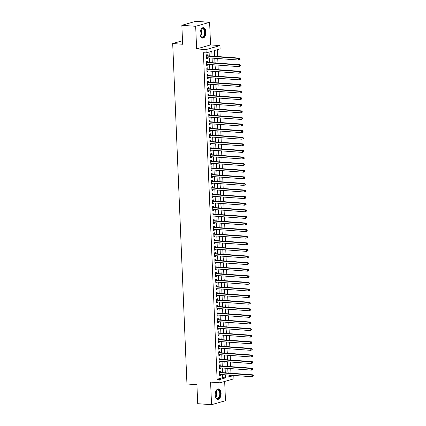 <?xml version="1.0" encoding="UTF-8"?>
<svg xmlns="http://www.w3.org/2000/svg" width="426" height="426" viewBox="0 0 426 426"><rect width="100%" height="100%" fill="white"/><g stroke="black" fill="none" stroke-linecap="round" stroke-linejoin="round"><path stroke-width="0.64" d="M221.083 393.283A5.224 2.929 94.2 0 0 218.527 388.917A5.224 2.929 94.2 0 0 215.21 394.966A5.224 2.929 94.2 0 0 217.766 399.338A5.224 2.929 94.2 0 0 221.083 393.283M205.944 32.046A5.224 2.929 94.2 0 0 203.388 27.679A5.224 2.929 94.2 0 0 200.071 33.729A5.224 2.929 94.2 0 0 202.627 38.095A5.224 2.929 94.2 0 0 205.944 32.046M228.102 376.131L231.025 375.295L233.794 375.498L233.933 378.799L219.997 382.793L219.859 379.491L225.508 377.873L225.381 374.8M182.498 40.72L172.69 43.532L186.955 383.991L196.913 384.721L197.712 403.688L211.541 404.7L225.476 400.706L224.667 381.451M172.69 43.532L182.647 44.261L181.849 25.294L195.784 21.3L209.613 22.312L195.678 26.305L196.626 48.905L206.03 49.592L219.965 45.598L220.104 48.899L214.454 50.518L214.699 56.307M196.626 48.905L210.561 44.911L209.613 22.312M210.561 44.911L219.965 45.598M230.94 373.224L230.748 368.618M230.663 366.626L230.471 362.02M230.386 360.029L230.194 355.422M230.109 353.431L229.918 348.825M229.832 346.833L229.641 342.227M229.555 340.236L229.364 335.629M229.279 333.638L229.087 329.032M229.007 327.04L228.81 322.434M228.73 320.443L228.533 315.836M228.453 313.845L228.256 309.239M228.176 307.247L227.979 302.636M227.899 300.649L227.708 296.038M227.622 294.052L227.431 289.44M227.346 287.454L227.154 282.843M227.069 280.856L226.877 276.245M226.792 274.259L226.6 269.647M226.515 267.661L226.323 263.05M226.238 261.063L226.046 256.452M225.961 254.466L225.769 249.854M225.684 247.863L225.492 243.257M225.407 241.265L225.216 236.659M225.136 234.667L224.939 230.061M224.859 228.07L224.662 223.464M224.582 221.472L224.385 216.866M224.305 214.874L224.108 210.268M224.028 208.277L223.836 203.671M223.751 201.679L223.559 197.073M223.474 195.081L223.283 190.475M223.197 188.484L223.006 183.878M222.92 181.886L222.729 177.275M222.644 175.288L222.452 170.677M222.367 168.691L222.175 164.079M222.09 162.093L221.898 157.482M221.813 155.495L221.621 150.884M221.536 148.898L221.344 144.286M221.259 142.3L221.067 137.689M220.987 135.702L220.79 131.091M220.711 129.099L220.514 124.493M220.434 122.502L220.237 117.895M220.157 115.904L219.96 111.298M219.88 109.306L219.688 104.7M219.603 102.709L219.411 98.102M219.326 96.111L219.134 91.505M219.049 89.513L218.857 84.907M218.772 82.916L218.581 78.309M218.495 76.318L218.304 71.712M218.219 69.72L218.027 65.114M217.942 63.123L217.75 58.511M217.665 56.525L217.377 49.677M181.849 25.294L195.678 26.305M220.524 372.462L220.471 371.307L219.534 371.578L219.699 375.535L220.641 375.269L220.604 374.454M220.247 365.865L220.194 364.709L219.257 364.981L219.422 368.937L220.364 368.671L220.327 367.856M219.97 359.267L219.922 358.112L218.98 358.383L219.145 362.34L220.088 362.073L220.05 361.259M219.694 352.669L219.646 351.514L218.703 351.785L218.868 355.742L219.811 355.476L219.773 354.661M219.417 346.072L219.369 344.916L218.426 345.188L218.591 349.144L219.534 348.878L219.496 348.063M219.14 339.474L219.092 338.319L218.149 338.59L218.314 342.547L219.257 342.28L219.225 341.466M218.863 332.876L218.815 331.721L217.872 331.992L218.037 335.949L218.98 335.677L218.948 334.863M218.586 326.279L218.538 325.123L217.595 325.395L217.761 329.351L218.703 329.08L218.671 328.265M218.309 319.681L218.261 318.526L217.319 318.797L217.484 322.754L218.426 322.482L218.394 321.667M218.032 313.083L217.984 311.928L217.042 312.199L217.207 316.156L218.149 315.884L218.117 315.07M217.755 306.486L217.707 305.33L216.765 305.596L216.93 309.558L217.872 309.287L217.84 308.472M217.478 299.888L217.43 298.732L216.488 298.999L216.658 302.961L217.595 302.689L217.564 301.874M217.201 293.29L217.154 292.135L216.211 292.401L216.381 296.363L217.319 296.091L217.287 295.277M216.925 286.687L216.877 285.537L215.934 285.803L216.104 289.765L217.042 289.494L217.01 288.679M216.648 280.09L216.6 278.939L215.662 279.206L215.828 283.168L216.77 282.896L216.733 282.081M216.376 273.492L216.323 272.342L215.386 272.608L215.551 276.57L216.493 276.298L216.456 275.484M216.099 266.894L216.051 265.739L215.109 266.01L215.274 269.972L216.216 269.701L216.179 268.886M215.822 260.297L215.774 259.141L214.832 259.413L214.997 263.375L215.939 263.103L215.902 262.288M215.545 253.699L215.497 252.543L214.555 252.815L214.72 256.772L215.662 256.505L215.625 255.691M215.268 247.101L215.221 245.946L214.278 246.217L214.443 250.174L215.386 249.908L215.348 249.093M214.992 240.504L214.944 239.348L214.001 239.62L214.166 243.576L215.109 243.31L215.077 242.495M214.715 233.906L214.667 232.75L213.724 233.022L213.889 236.978L214.832 236.712L214.8 235.897M214.438 227.308L214.39 226.153L213.447 226.424L213.612 230.381L214.555 230.115L214.523 229.3M214.161 220.711L214.113 219.555L213.17 219.827L213.335 223.783L214.278 223.517L214.246 222.702M213.884 214.113L213.836 212.957L212.893 213.229L213.059 217.185L214.001 216.914L213.969 216.099M213.607 207.515L213.559 206.36L212.617 206.631L212.782 210.588L213.724 210.316L213.692 209.501M213.33 200.918L213.282 199.762L212.34 200.034L212.51 203.99L213.447 203.719L213.415 202.904M213.053 194.32L213.005 193.164L212.063 193.436L212.233 197.392L213.17 197.121L213.138 196.306M212.776 187.722L212.728 186.567L211.791 186.838L211.956 190.795L212.899 190.523L212.862 189.708M212.499 181.125L212.452 179.969L211.514 180.235L211.679 184.197L212.622 183.925L212.585 183.111M212.228 174.527L212.175 173.371L211.237 173.638L211.403 177.599L212.345 177.328L212.308 176.513M211.951 167.929L211.903 166.774L210.961 167.04L211.126 171.002L212.068 170.73L212.031 169.915M211.674 161.326L211.626 160.176L210.684 160.442L210.849 164.404L211.791 164.132L211.754 163.318M211.397 154.729L211.349 153.578L210.407 153.845L210.572 157.806L211.514 157.535L211.477 156.72M211.12 148.131L211.072 146.981L210.13 147.247L210.295 151.209L211.237 150.937L211.2 150.122M210.843 141.533L210.795 140.378L209.853 140.649L210.018 144.611L210.961 144.339L210.929 143.525M210.566 134.935L210.519 133.78L209.576 134.052L209.741 138.013L210.684 137.742L210.652 136.927M210.29 128.338L210.242 127.182L209.299 127.454L209.464 131.41L210.407 131.144L210.375 130.329M210.013 121.74L209.965 120.585L209.022 120.856L209.187 124.813L210.13 124.546L210.098 123.732M209.736 115.142L209.688 113.987L208.745 114.259L208.91 118.215L209.853 117.949L209.821 117.134M209.459 108.545L209.411 107.389L208.468 107.661L208.633 111.617L209.576 111.351L209.544 110.536M209.182 101.947L209.134 100.792L208.192 101.063L208.362 105.02L209.299 104.753L209.267 103.939M208.905 95.349L208.857 94.194L207.915 94.465L208.085 98.422L209.022 98.156L208.99 97.341M208.628 88.752L208.58 87.596L207.643 87.868L207.808 91.824L208.751 91.553L208.713 90.738M208.357 82.154L208.303 80.999L207.366 81.27L207.531 85.227L208.474 84.955L208.436 84.14M208.08 75.556L208.032 74.401L207.089 74.672L207.254 78.629L208.197 78.357L208.16 77.543M207.803 68.959L207.755 67.803L206.812 68.075L206.977 72.031L207.92 71.76L207.883 70.945M207.526 62.361L207.478 61.206L206.535 61.472L206.701 65.434L207.643 65.162L207.606 64.347M214.896 56.323L214.539 52.504M215.173 62.92L214.816 59.102M215.45 69.518L215.093 65.7M215.726 76.116L215.37 72.298M216.003 82.713L215.647 78.895M216.275 89.311L215.918 85.493M216.552 95.909L216.195 92.091M216.829 102.506L216.472 98.688M217.106 109.104L216.749 105.286M217.382 115.702L217.026 111.884M217.659 122.299L217.303 118.481M217.936 128.897L217.579 125.079M218.213 135.495L217.856 131.677M218.49 142.092L218.133 138.274M218.767 148.695L218.41 144.877M219.044 155.293L218.687 151.475M219.321 161.891L218.964 158.073M219.598 168.488L219.241 164.67M219.875 175.086L219.518 171.268M220.151 181.684L219.795 177.866M220.423 188.281L220.066 184.463M220.7 194.879L220.343 191.061M220.977 201.477L220.62 197.659M221.254 208.074L220.897 204.256M221.531 214.672L221.174 210.854M221.808 221.27L221.451 217.452M222.084 227.867L221.728 224.049M222.361 234.465L222.005 230.647M222.638 241.063L222.281 237.245M222.915 247.66L222.558 243.842M223.192 254.258L222.835 250.44M223.469 260.856L223.112 257.038M223.746 267.453L223.389 263.641M224.023 274.056L223.666 270.238M224.294 280.654L223.943 276.836M224.571 287.252L224.214 283.434M224.848 293.849L224.491 290.031M225.125 300.447L224.768 296.629M225.402 307.045L225.045 303.227M225.679 313.642L225.322 309.824M225.956 320.24L225.599 316.422M226.233 326.838L225.876 323.02M226.51 333.436L226.153 329.618M226.786 340.033L226.43 336.215M227.063 346.631L226.707 342.813M227.34 353.229L226.983 349.411M227.617 359.826L227.26 356.008M227.894 366.424L227.537 362.606M227.814 369.204L228.171 373.022M212.02 56.11L211.818 51.274L206.168 52.893L203.404 52.691L217.09 379.289L222.739 377.67L222.612 374.598M222.526 372.612L222.335 368M222.255 366.014L222.058 361.402M221.978 359.416L221.781 354.805M221.701 352.819L221.504 348.207M221.424 346.221L221.227 341.609M221.147 339.623L220.956 335.012M220.87 333.02L220.679 328.414M220.593 326.422L220.402 321.816M220.317 319.825L220.125 315.219M220.04 313.227L219.848 308.621M219.763 306.629L219.571 302.023M219.486 300.032L219.294 295.426M219.209 293.434L219.017 288.828M218.932 286.836L218.74 282.23M218.655 280.239L218.463 275.633M218.378 273.641L218.187 269.035M218.107 267.043L217.91 262.432M217.83 260.446L217.633 255.834M217.553 253.848L217.356 249.237M217.276 247.25L217.079 242.639M216.999 240.653L216.807 236.041M216.722 234.055L216.53 229.444M216.445 227.457L216.254 222.846M216.168 220.86L215.977 216.248M215.891 214.262L215.7 209.651M215.615 207.659L215.423 203.053M215.338 201.061L215.146 196.455M215.061 194.464L214.869 189.858M214.784 187.866L214.592 183.26M214.507 181.268L214.315 176.662M214.235 174.671L214.038 170.065M213.958 168.073L213.761 163.467M213.682 161.475L213.485 156.869M213.405 154.878L213.208 150.271M213.128 148.28L212.936 143.668M212.851 141.682L212.659 137.071M212.574 135.085L212.382 130.473M212.297 128.487L212.105 123.875M212.02 121.889L211.828 117.278M211.743 115.292L211.552 110.68M211.466 108.694L211.275 104.082M211.19 102.096L210.998 97.485M210.913 95.499L210.721 90.887M210.636 88.896L210.444 84.289M210.359 82.298L210.167 77.692M210.087 75.7L209.89 71.094M209.81 69.103L209.613 64.496M209.533 62.505L209.336 57.899M209.257 55.907L209.091 52.052M207.249 55.763L207.201 54.608L206.259 54.874L206.424 58.836L207.366 58.564L207.329 57.75M219.997 382.793L210.593 382.101L211.541 404.7M217.09 379.289L219.859 379.491M206.168 52.893L206.03 49.592M228.054 374.997L228.144 377.117L233.794 375.498M214.779 58.298L214.976 62.904M215.055 64.896L215.252 69.502M215.332 71.493L215.529 76.1M215.609 78.091L215.801 82.697M215.886 84.689L216.078 89.295M216.163 91.286L216.355 95.893M216.44 97.884L216.632 102.49M216.717 104.482L216.909 109.088M216.994 111.079L217.185 115.691M217.271 117.677L217.462 122.289M217.548 124.275L217.739 128.886M217.824 130.873L218.016 135.484M218.101 137.47L218.293 142.082M218.378 144.068L218.57 148.679M218.65 150.666L218.847 155.277M218.927 157.263L219.124 161.875M219.204 163.866L219.401 168.472M219.481 170.464L219.678 175.07M219.757 177.062L219.949 181.668M220.034 183.659L220.226 188.265M220.311 190.257L220.503 194.863M220.588 196.855L220.78 201.461M220.865 203.452L221.057 208.058M221.142 210.05L221.334 214.656M221.419 216.648L221.611 221.254M221.696 223.245L221.887 227.851M221.973 229.843L222.164 234.454M222.25 236.441L222.441 241.052M222.526 243.038L222.718 247.65M222.798 249.636L222.995 254.247M223.075 256.234L223.272 260.845M223.352 262.831L223.549 267.443M223.629 269.429L223.826 274.04M223.906 276.027L224.097 280.638M224.182 282.624L224.374 287.236M224.459 289.227L224.651 293.833M224.736 295.825L224.928 300.431M225.013 302.423L225.205 307.029M225.29 309.02L225.482 313.627M225.567 315.618L225.759 320.224M225.844 322.216L226.036 326.822M226.121 328.813L226.312 333.42M226.398 335.411L226.589 340.017M226.669 342.009L226.866 346.615M226.946 348.606L227.143 353.213M227.223 355.204L227.42 359.816M227.5 361.802L227.697 366.413M227.777 368.399L227.969 373.011M225.295 372.814L225.104 368.202M225.019 366.216L224.827 361.605M224.742 359.619L224.55 355.007M224.465 353.021L224.273 348.409M224.188 346.423L223.996 341.812M223.911 339.826L223.719 335.214M223.634 333.228L223.442 328.616M223.357 326.625L223.165 322.019M223.08 320.027L222.889 315.421M222.803 313.43L222.612 308.823M222.532 306.832L222.335 302.226M222.255 300.234L222.058 295.628M221.978 293.636L221.781 289.03M221.701 287.039L221.504 282.433M221.424 280.441L221.232 275.835M221.147 273.843L220.956 269.237M220.87 267.246L220.679 262.64M220.593 260.648L220.402 256.037M220.317 254.05L220.125 249.439M220.04 247.453L219.848 242.841M219.763 240.855L219.571 236.244M219.486 234.257L219.294 229.646M219.209 227.66L219.017 223.048M218.932 221.062L218.74 216.451M218.66 214.464L218.463 209.853M218.384 207.861L218.187 203.255M218.107 201.264L217.91 196.658M217.83 194.666L217.633 190.06M217.553 188.068L217.361 183.462M217.276 181.471L217.084 176.865M216.999 174.873L216.807 170.267M216.722 168.275L216.53 163.669M216.445 161.678L216.254 157.072M216.168 155.08L215.977 150.474M215.891 148.482L215.7 143.876M215.615 141.885L215.423 137.273M215.338 135.287L215.146 130.675M215.061 128.689L214.869 124.078M214.784 122.092L214.592 117.48M214.512 115.494L214.315 110.882M214.235 108.896L214.038 104.285M213.958 102.299L213.761 97.687M213.682 95.701L213.485 91.089M213.405 89.103L213.213 84.492M213.128 82.5L212.936 77.894M212.851 75.903L212.659 71.296M212.574 69.305L212.382 64.699M212.297 62.707L212.105 58.101M222.739 377.67L225.508 377.873M206.408 58.495L207.366 58.564M206.685 65.093L207.643 65.162M206.961 71.69L207.92 71.76M207.238 78.288L208.197 78.357M207.515 84.886L208.474 84.955M207.792 91.484L208.751 91.553M208.069 98.081L209.022 98.156M208.346 104.679L209.299 104.753M208.623 111.277L209.576 111.351M208.9 117.88L209.853 117.949M209.177 124.477L210.13 124.546M209.454 131.075L210.407 131.144M209.73 137.673L210.684 137.742M210.002 144.27L210.961 144.339M210.279 150.868L211.237 150.937M210.556 157.466L211.514 157.535M210.833 164.063L211.791 164.132M211.11 170.661L212.068 170.73M211.387 177.259L212.345 177.328M211.663 183.856L212.622 183.925M211.94 190.454L212.899 190.523M212.217 197.052L213.17 197.121M212.494 203.649L213.447 203.719M212.771 210.247L213.724 210.316M213.048 216.845L214.001 216.914M213.325 223.442L214.278 223.517M213.602 230.04L214.555 230.115M213.879 236.643L214.832 236.712M214.15 243.241L215.109 243.31M214.427 249.838L215.386 249.908M214.704 256.436L215.662 256.505M214.981 263.034L215.939 263.103M215.258 269.631L216.216 269.701M215.535 276.229L216.493 276.298M215.812 282.827L216.77 282.896M216.088 289.424L217.042 289.494M216.365 296.022L217.319 296.091M216.642 302.62L217.595 302.689M216.919 309.217L217.872 309.287M217.196 315.815L218.149 315.884M217.473 322.413L218.426 322.482M217.75 329.01L218.703 329.08M218.021 335.608L218.98 335.677M218.298 342.206L219.257 342.28M218.575 348.803L219.534 348.878M218.852 355.401L219.811 355.476M219.129 362.004L220.088 362.073M219.406 368.602L220.364 368.671M219.683 375.2L220.641 375.269M240.04 59.416L240.008 58.756L239.636 58.863L239.662 59.523L240.04 59.416L238.682 60.045L206.376 57.68M239.662 59.523L238.682 60.045L238.613 58.399L239.556 58.128L206.807 55.731A0.671 0.543 -106 0 1 206.599 55.668L206.285 55.497M206.306 56.03L238.613 58.399L239.636 58.863M240.008 58.756L239.556 58.128M200.529 30.47A4.521 2.535 -85.8 0 1 201.099 29.41A4.521 2.535 -85.8 0 1 203.655 28.622A4.521 2.535 -85.8 0 1 205.108 32.126A4.521 2.535 -85.8 0 1 203.521 36.87A4.521 2.535 -85.8 0 1 200.609 36.05A4.521 2.535 -85.8 0 1 200.204 34.916M200.545 35.917A4.185 2.348 94.2 0 0 201.983 37.009A4.185 2.348 94.2 0 0 204.64 32.158A4.185 2.348 94.2 0 0 202.595 28.659A4.185 2.348 94.2 0 0 201.013 29.532M202.281 38.036A5.192 2.907 94.2 0 0 205.481 32.019A5.192 2.907 94.2 0 0 203.042 27.69M215.668 391.707A4.521 2.535 -85.8 0 1 216.238 390.647A4.521 2.535 -85.8 0 1 216.27 390.599A4.521 2.535 -85.8 0 1 219.811 391.233A4.521 2.535 -85.8 0 1 219.14 397.586A4.521 2.535 -85.8 0 1 215.748 397.288A4.521 2.535 -85.8 0 1 215.343 396.153M215.684 397.154A4.185 2.348 94.2 0 0 217.122 398.246A4.185 2.348 94.2 0 0 218.756 397.309A4.185 2.348 94.2 0 0 219.725 392.751A4.185 2.348 94.2 0 0 217.734 389.897A4.185 2.348 94.2 0 0 216.152 390.77M217.425 399.274A5.192 2.907 94.2 0 0 219.347 398.102A5.192 2.907 94.2 0 0 220.561 392.532A5.192 2.907 94.2 0 0 218.181 388.927M240.317 66.014L240.285 65.354L239.913 65.46L239.939 66.121L240.317 66.014L238.959 66.642L206.653 64.278M239.939 66.121L238.959 66.642L238.89 64.997L239.827 64.725L207.084 62.329A0.671 0.543 -106 0 1 206.871 62.265L206.562 62.095M206.583 62.627L238.89 64.997L239.913 65.46M240.285 65.354L239.827 64.725M240.594 72.612L240.562 71.951L240.189 72.058L240.216 72.718L240.594 72.612L239.236 73.24L206.929 70.876M240.216 72.718L239.236 73.24L239.167 71.595L240.104 71.323L207.361 68.927A0.671 0.543 -106 0 1 207.148 68.863L206.839 68.692M206.86 69.225L239.167 71.595L240.189 72.058M240.562 71.951L240.104 71.323M240.866 79.209L240.839 78.549L240.466 78.656L240.493 79.316L240.866 79.209L239.513 79.843L207.206 77.473M240.493 79.316L239.513 79.843L239.444 78.192L240.381 77.921L207.632 75.524A0.671 0.543 -106 0 1 207.425 75.461L207.116 75.29M207.137 75.823L239.444 78.192L240.466 78.656M240.839 78.549L240.381 77.921M241.143 85.807L241.116 85.147L240.738 85.253L240.77 85.914L241.143 85.807L239.785 86.441L207.483 84.071M240.77 85.914L239.785 86.441L239.716 84.79L240.658 84.518L207.909 82.122A0.671 0.543 -106 0 1 207.702 82.058L207.387 81.888M207.414 82.42L239.716 84.79L240.738 85.253M241.116 85.147L240.658 84.518M241.42 92.405L241.393 91.744L241.015 91.851L241.047 92.511L241.42 92.405L240.062 93.038L207.76 90.669M241.047 92.511L240.062 93.038L239.992 91.388L240.935 91.116L208.186 88.72A0.671 0.543 -106 0 1 207.979 88.656L207.664 88.486M207.691 89.023L239.992 91.388L241.015 91.851M241.393 91.744L240.935 91.116M241.696 99.002L241.67 98.342L241.292 98.454L241.324 99.109L241.696 99.002L240.339 99.636L208.037 97.266M241.324 99.109L240.339 99.636L240.269 97.985L241.212 97.714L208.463 95.317A0.671 0.543 -106 0 1 208.255 95.254L207.941 95.083M207.968 95.621L240.269 97.985L241.292 98.454M241.67 98.342L241.212 97.714M241.973 105.6L241.947 104.94L241.569 105.052L241.595 105.707L241.973 105.6L240.615 106.234L208.309 103.864M241.595 105.707L240.615 106.234L240.546 104.583L241.489 104.311L208.74 101.915A0.671 0.543 -106 0 1 208.532 101.851L208.218 101.681M208.239 102.219L240.546 104.583L241.569 105.052M241.947 104.94L241.489 104.311M242.25 112.198L242.224 111.537L241.846 111.649L241.872 112.31L242.25 112.198L240.892 112.831L208.586 110.462M241.872 112.31L240.892 112.831L240.823 111.181L241.766 110.909L209.017 108.513A0.671 0.543 -106 0 1 208.809 108.449L208.495 108.279M208.516 108.816L240.823 111.181L241.846 111.649M242.224 111.537L241.766 110.909M242.527 118.795L242.5 118.135L242.122 118.247L242.149 118.907L242.527 118.795L241.169 119.429L208.862 117.065M242.149 118.907L241.169 119.429L241.1 117.778L242.043 117.507L209.294 115.111A0.671 0.543 -106 0 1 209.086 115.047L208.772 114.876M208.793 115.414L241.1 117.778L242.122 118.247M242.5 118.135L242.043 117.507M242.804 125.393L242.777 124.733L242.399 124.845L242.426 125.505L242.804 125.393L241.446 126.027L209.139 123.662M242.426 125.505L241.446 126.027L241.377 124.376L242.319 124.104L209.571 121.708A0.671 0.543 -106 0 1 209.363 121.644L209.049 121.474M209.07 122.012L241.377 124.376L242.399 124.845M242.777 124.733L242.319 124.104M243.081 131.991L243.054 131.336L242.676 131.442L242.703 132.103L243.081 131.991L241.723 132.624L209.416 130.26M242.703 132.103L241.723 132.624L241.654 130.974L242.596 130.707L209.848 128.306A0.671 0.543 -106 0 1 209.64 128.242L209.326 128.072M209.347 128.609L241.654 130.974L242.676 131.442M243.054 131.336L242.596 130.707M243.358 138.588L243.331 137.933L242.953 138.04L242.98 138.7L243.358 138.588L242 139.222L209.693 136.858M242.98 138.7L242 139.222L241.931 137.571L242.873 137.305L210.125 134.904A0.671 0.543 -106 0 1 209.917 134.84L209.603 134.669M209.624 135.207L241.931 137.571L242.953 138.04M243.331 137.933L242.873 137.305M243.635 145.191L243.608 144.531L243.23 144.638L243.257 145.298L243.635 145.191L242.277 145.82L209.97 143.455M243.257 145.298L242.277 145.82L242.208 144.169L243.15 143.903L210.401 141.501A0.671 0.543 -106 0 1 210.194 141.437L209.88 141.272M209.901 141.805L242.208 144.169L243.23 144.638M243.608 144.531L243.15 143.903M243.912 151.789L243.88 151.129L243.507 151.235L243.534 151.896L243.912 151.789L242.554 152.417L210.247 150.053M243.534 151.896L242.554 152.417L242.485 150.767L243.427 150.5L210.678 148.099A0.671 0.543 -106 0 1 210.471 148.035L210.156 147.87M210.178 148.402L242.485 150.767L243.507 151.235M243.88 151.129L243.427 150.5M244.189 158.387L244.157 157.726L243.784 157.833L243.81 158.493L244.189 158.387L242.831 159.015L210.524 156.651M243.81 158.493L242.831 159.015L242.761 157.364L243.704 157.098L210.955 154.697A0.671 0.543 -106 0 1 210.748 154.638L210.433 154.468M210.455 155L242.761 157.364L243.784 157.833M244.157 157.726L243.704 157.098M244.465 164.984L244.433 164.324L244.061 164.431L244.087 165.091L244.465 164.984L243.108 165.613L210.801 163.249M244.087 165.091L243.108 165.613L243.038 163.962L243.976 163.696L211.232 161.294A0.671 0.543 -106 0 1 211.019 161.236L210.71 161.065M210.732 161.598L243.038 163.962L244.061 164.431M244.433 164.324L243.976 163.696M244.737 171.582L244.71 170.922L244.338 171.028L244.364 171.689L244.737 171.582L243.384 172.21L211.078 169.846M244.364 171.689L243.384 172.21L243.315 170.565L244.252 170.293L211.509 167.892A0.671 0.543 -106 0 1 211.296 167.833L210.987 167.663M211.008 168.195L243.315 170.565L244.338 171.028M244.71 170.922L244.252 170.293M245.014 178.18L244.987 177.52L244.609 177.626L244.641 178.286L245.014 178.18L243.656 178.808L211.355 176.444M244.641 178.286L243.656 178.808L243.592 177.163L244.529 176.891L211.781 174.49A0.671 0.543 -106 0 1 211.573 174.431L211.264 174.261M211.285 174.793L243.592 177.163L244.609 177.626M244.987 177.52L244.529 176.891M245.291 184.778L245.264 184.117L244.886 184.224L244.918 184.884L245.291 184.778L243.933 185.406L211.631 183.042M244.918 184.884L243.933 185.406L243.864 183.76L244.806 183.489L212.057 181.093A0.671 0.543 -106 0 1 211.85 181.029L211.536 180.858M211.562 181.391L243.864 183.76L244.886 184.224M245.264 184.117L244.806 183.489M245.568 191.375L245.541 190.715L245.163 190.821L245.195 191.482L245.568 191.375L244.21 192.004L211.908 189.639M245.195 191.482L244.21 192.004L244.141 190.358L245.083 190.087L212.334 187.69A0.671 0.543 -106 0 1 212.127 187.626L211.813 187.456M211.839 187.988L244.141 190.358L245.163 190.821M245.541 190.715L245.083 190.087M245.845 197.973L245.818 197.313L245.44 197.419L245.467 198.079L245.845 197.973L244.487 198.601L212.185 196.237M245.467 198.079L244.487 198.601L244.417 196.956L245.36 196.684L212.611 194.288A0.671 0.543 -106 0 1 212.404 194.224L212.089 194.054M212.116 194.586L244.417 196.956L245.44 197.419M245.818 197.313L245.36 196.684M246.121 204.571L246.095 203.91L245.717 204.017L245.743 204.677L246.121 204.571L244.764 205.204L212.457 202.835M245.743 204.677L244.764 205.204L244.694 203.553L245.637 203.282L212.888 200.886A0.671 0.543 -106 0 1 212.68 200.822L212.366 200.651M212.388 201.184L244.694 203.553L245.717 204.017M246.095 203.91L245.637 203.282M246.398 211.168L246.372 210.508L245.994 210.614L246.02 211.275L246.398 211.168L245.041 211.802L212.734 209.432M246.02 211.275L245.041 211.802L244.971 210.151L245.914 209.88L213.165 207.483A0.671 0.543 -106 0 1 212.957 207.419L212.643 207.249M212.665 207.787L244.971 210.151L245.994 210.614M246.372 210.508L245.914 209.88M246.675 217.766L246.649 217.106L246.271 217.217L246.297 217.872L246.675 217.766L245.317 218.4L213.011 216.03M246.297 217.872L245.317 218.4L245.248 216.749L246.191 216.477L213.442 214.081A0.671 0.543 -106 0 1 213.234 214.017L212.92 213.847M212.941 214.385L245.248 216.749L246.271 217.217M246.649 217.106L246.191 216.477M246.952 224.364L246.926 223.703L246.547 223.815L246.574 224.47L246.952 224.364L245.594 224.997L213.288 222.628M246.574 224.47L245.594 224.997L245.525 223.346L246.468 223.075L213.719 220.679A0.671 0.543 -106 0 1 213.511 220.615L213.197 220.444M213.218 220.982L245.525 223.346L246.547 223.815M246.926 223.703L246.468 223.075M247.229 230.961L247.202 230.301L246.824 230.413L246.851 231.073L247.229 230.961L245.871 231.595L213.564 229.225M246.851 231.073L245.871 231.595L245.802 229.944L246.745 229.673L213.996 227.276A0.671 0.543 -106 0 1 213.788 227.212L213.474 227.042M213.495 227.58L245.802 229.944L246.824 230.413M247.202 230.301L246.745 229.673M247.506 237.559L247.479 236.899L247.101 237.01L247.128 237.671L247.506 237.559L246.148 238.193L213.841 235.823M247.128 237.671L246.148 238.193L246.079 236.542L247.021 236.27L214.273 233.874A0.671 0.543 -106 0 1 214.065 233.81L213.751 233.64M213.772 234.178L246.079 236.542L247.101 237.01M247.479 236.899L247.021 236.27M247.783 244.157L247.756 243.496L247.378 243.608L247.405 244.268L247.783 244.157L246.425 244.79L214.118 242.426M247.405 244.268L246.425 244.79L246.356 243.139L247.298 242.868L214.55 240.472A0.671 0.543 -106 0 1 214.342 240.408L214.028 240.237M214.049 240.775L246.356 243.139L247.378 243.608M247.756 243.496L247.298 242.868M248.06 250.754L248.028 250.099L247.655 250.206L247.682 250.866L248.06 250.754L246.702 251.388L214.395 249.024M247.682 250.866L246.702 251.388L246.633 249.737L247.575 249.466L214.826 247.069A0.671 0.543 -106 0 1 214.619 247.005L214.305 246.835M214.326 247.373L246.633 249.737L247.655 250.206M248.028 250.099L247.575 249.466M248.337 257.352L248.305 256.697L247.932 256.803L247.959 257.464L248.337 257.352L246.979 257.986L214.672 255.621M247.959 257.464L246.979 257.986L246.91 256.335L247.852 256.069L215.103 253.667A0.671 0.543 -106 0 1 214.89 253.603L214.582 253.433M214.603 253.971L246.91 256.335L247.932 256.803M248.305 256.697L247.852 256.069M248.614 263.955L248.582 263.295L248.209 263.401L248.236 264.061L248.614 263.955L247.256 264.583L214.949 262.219M248.236 264.061L247.256 264.583L247.186 262.933L248.124 262.666L215.38 260.265A0.671 0.543 -106 0 1 215.167 260.201L214.858 260.036M214.88 260.568L247.186 262.933L248.209 263.401M248.582 263.295L248.124 262.666M248.885 270.553L248.859 269.892L248.486 269.999L248.512 270.659L248.885 270.553L247.533 271.181L215.226 268.817M248.512 270.659L247.533 271.181L247.463 269.53L248.401 269.264L215.657 266.862A0.671 0.543 -106 0 1 215.444 266.798L215.135 266.633M215.157 267.166L247.463 269.53L248.486 269.999M248.859 269.892L248.401 269.264M249.162 277.15L249.135 276.49L248.757 276.596L248.789 277.257L249.162 277.15L247.804 277.779L215.503 275.414M248.789 277.257L247.804 277.779L247.735 276.128L248.677 275.862L215.929 273.46A0.671 0.543 -106 0 1 215.721 273.396L215.412 273.231M215.434 273.764L247.735 276.128L248.757 276.596M249.135 276.49L248.677 275.862M249.439 283.748L249.412 283.088L249.034 283.194L249.066 283.854L249.439 283.748L248.081 284.376L215.78 282.012M249.066 283.854L248.081 284.376L248.012 282.726L248.954 282.459L216.206 280.058A0.671 0.543 -106 0 1 215.998 279.999L215.684 279.829M215.71 280.361L248.012 282.726L249.034 283.194M249.412 283.088L248.954 282.459M249.716 290.346L249.689 289.685L249.311 289.792L249.343 290.452L249.716 290.346L248.358 290.974L216.057 288.61M249.343 290.452L248.358 290.974L248.289 289.323L249.231 289.057L216.483 286.655A0.671 0.543 -106 0 1 216.275 286.597L215.961 286.426M215.987 286.959L248.289 289.323L249.311 289.792M249.689 289.685L249.231 289.057M249.993 296.943L249.966 296.283L249.588 296.389L249.615 297.05L249.993 296.943L248.635 297.572L216.328 295.207M249.615 297.05L248.635 297.572L248.566 295.926L249.508 295.655L216.759 293.253A0.671 0.543 -106 0 1 216.552 293.195L216.238 293.024M216.264 293.557L248.566 295.926L249.588 296.389M249.966 296.283L249.508 295.655M250.27 303.541L250.243 302.881L249.865 302.987L249.892 303.647L250.27 303.541L248.912 304.169L216.605 301.805M249.892 303.647L248.912 304.169L248.843 302.524L249.785 302.252L217.036 299.856A0.671 0.543 -106 0 1 216.829 299.792L216.514 299.622M216.536 300.154L248.843 302.524L249.865 302.987M250.243 302.881L249.785 302.252M250.547 310.139L250.52 309.478L250.142 309.585L250.168 310.245L250.547 310.139L249.189 310.767L216.882 308.403M250.168 310.245L249.189 310.767L249.119 309.122L250.062 308.85L217.313 306.454A0.671 0.543 -106 0 1 217.106 306.39L216.791 306.219M216.813 306.752L249.119 309.122L250.142 309.585M250.52 309.478L250.062 308.85M250.823 316.736L250.797 316.076L250.419 316.183L250.445 316.843L250.823 316.736L249.466 317.365L217.159 315M250.445 316.843L249.466 317.365L249.396 315.719L250.339 315.448L217.59 313.051A0.671 0.543 -106 0 1 217.382 312.988L217.068 312.817M217.09 313.35L249.396 315.719L250.419 316.183M250.797 316.076L250.339 315.448M251.1 323.334L251.074 322.674L250.696 322.78L250.722 323.44L251.1 323.334L249.742 323.968L217.436 321.598M250.722 323.44L249.742 323.968L249.673 322.317L250.616 322.045L217.867 319.649A0.671 0.543 -106 0 1 217.659 319.585L217.345 319.415M217.366 319.947L249.673 322.317L250.696 322.78M251.074 322.674L250.616 322.045M251.377 329.932L251.351 329.271L250.973 329.378L250.999 330.038L251.377 329.932L250.019 330.565L217.713 328.196M250.999 330.038L250.019 330.565L249.95 328.915L250.893 328.643L218.144 326.247A0.671 0.543 -106 0 1 217.936 326.183L217.622 326.012M217.643 326.545L249.95 328.915L250.973 329.378M251.351 329.271L250.893 328.643M251.654 336.529L251.628 335.869L251.249 335.976L251.276 336.636L251.654 336.529L250.296 337.163L217.99 334.793M251.276 336.636L250.296 337.163L250.227 335.512L251.17 335.241L218.421 332.844A0.671 0.543 -106 0 1 218.213 332.781L217.899 332.61M217.92 333.148L250.227 335.512L251.249 335.976M251.628 335.869L251.17 335.241M251.931 343.127L251.904 342.467L251.526 342.579L251.553 343.234L251.931 343.127L250.573 343.761L218.266 341.391M251.553 343.234L250.573 343.761L250.504 342.11L251.446 341.838L218.698 339.442A0.671 0.543 -106 0 1 218.49 339.378L218.176 339.208M218.197 339.746L250.504 342.11L251.526 342.579M251.904 342.467L251.446 341.838M252.208 349.725L252.176 349.064L251.803 349.176L251.83 349.831L252.208 349.725L250.85 350.358L218.543 347.989M251.83 349.831L250.85 350.358L250.781 348.708L251.723 348.436L218.975 346.04A0.671 0.543 -106 0 1 218.767 345.976L218.453 345.805M218.474 346.343L250.781 348.708L251.803 349.176M252.176 349.064L251.723 348.436M252.485 356.322L252.453 355.662L252.08 355.774L252.107 356.434L252.485 356.322L251.127 356.956L218.82 354.586M252.107 356.434L251.127 356.956L251.058 355.305L251.995 355.034L219.252 352.637A0.671 0.543 -106 0 1 219.039 352.574L218.73 352.403M218.751 352.941L251.058 355.305L252.08 355.774M252.453 355.662L251.995 355.034M252.762 362.92L252.73 362.26L252.357 362.372L252.384 363.032L252.762 362.92L251.404 363.554L219.097 361.189M252.384 363.032L251.404 363.554L251.335 361.903L252.272 361.631L219.528 359.235A0.671 0.543 -106 0 1 219.315 359.171L219.007 359.001M219.028 359.539L251.335 361.903L252.357 362.372M252.73 362.26L252.272 361.631M253.033 369.518L253.007 368.857L252.634 368.969L252.661 369.63L253.033 369.518L251.681 370.151L219.374 367.787M252.661 369.63L251.681 370.151L251.612 368.501L252.549 368.229L219.8 365.833A0.671 0.543 -106 0 1 219.592 365.769L219.284 365.599M219.305 366.136L251.612 368.501L252.634 368.969M253.007 368.857L252.549 368.229M253.31 376.115L253.284 375.46L252.906 375.567L252.938 376.227L253.31 376.115L251.952 376.749L219.651 374.385M252.938 376.227L251.952 376.749L251.883 375.098L252.826 374.832L220.077 372.43A0.671 0.543 -106 0 1 219.869 372.367L219.555 372.196M219.582 372.734L251.883 375.098L252.906 375.567M253.284 375.46L252.826 374.832M206.296 55.753L206.599 55.668M206.301 55.875L206.807 55.731M201.088 29.437A4.185 2.348 -85.8 0 1 201.759 31.95A4.185 2.348 -85.8 0 1 200.603 36.018M200.444 35.688A4.047 2.268 94.2 0 0 201.407 31.95A4.047 2.268 94.2 0 0 200.88 29.74M216.227 390.679A4.185 2.348 -85.8 0 1 215.87 397.096A4.185 2.348 -85.8 0 1 215.748 397.256M215.588 396.925A4.047 2.268 94.2 0 0 216.019 390.983M206.573 62.35L206.871 62.265M206.578 62.473L207.084 62.329M206.85 68.948L207.148 68.863M206.855 69.071L207.361 68.927M207.127 75.546L207.425 75.461M207.132 75.668L207.632 75.524M207.403 82.143L207.702 82.058M207.403 82.266L207.909 82.122M207.675 88.741L207.979 88.656M207.68 88.864L208.186 88.72M207.952 95.339L208.255 95.254M207.957 95.461L208.463 95.317M208.229 101.936L208.532 101.851M208.234 102.059L208.74 101.915M208.506 108.534L208.809 108.449M208.511 108.657L209.017 108.513M208.783 115.132L209.086 115.047M208.788 115.254L209.294 115.111M209.06 121.735L209.363 121.644M209.065 121.852L209.571 121.708M209.336 128.332L209.64 128.242M209.342 128.45L209.848 128.306M209.613 134.93L209.917 134.84M209.619 135.047L210.125 134.904M209.89 141.528L210.194 141.437M209.896 141.645L210.401 141.501M210.167 148.126L210.471 148.035M210.172 148.243L210.678 148.099M210.444 154.723L210.748 154.638M210.449 154.846L210.955 154.697M210.721 161.321L211.019 161.236M210.726 161.443L211.232 161.294M210.998 167.919L211.296 167.833M211.003 168.041L211.509 167.892M211.275 174.516L211.573 174.431M211.28 174.639L211.781 174.49M211.546 181.114L211.85 181.029M211.552 181.236L212.057 181.093M211.823 187.712L212.127 187.626M211.828 187.834L212.334 187.69M212.1 194.309L212.404 194.224M212.105 194.432L212.611 194.288M212.377 200.907L212.68 200.822M212.382 201.029L212.888 200.886M212.654 207.505L212.957 207.419M212.659 207.627L213.165 207.483M212.931 214.102L213.234 214.017M212.936 214.225L213.442 214.081M213.208 220.7L213.511 220.615M213.213 220.822L213.719 220.679M213.485 227.298L213.788 227.212M213.49 227.42L213.996 227.276M213.761 233.895L214.065 233.81M213.767 234.018L214.273 233.874M214.038 240.493L214.342 240.408M214.044 240.615L214.55 240.472M214.315 247.096L214.619 247.005M214.321 247.213L214.826 247.069M214.592 253.694L214.89 253.603M214.597 253.811L215.103 253.667M214.869 260.291L215.167 260.201M214.874 260.408L215.38 260.265M215.146 266.889L215.444 266.798M215.151 267.006L215.657 266.862M215.423 273.487L215.721 273.396M215.423 273.609L215.929 273.46M215.694 280.084L215.998 279.999M215.7 280.207L216.206 280.058M215.971 286.682L216.275 286.597M215.977 286.805L216.483 286.655M216.248 293.28L216.552 293.195M216.254 293.402L216.759 293.253M216.525 299.877L216.829 299.792M216.53 300L217.036 299.856M216.802 306.475L217.106 306.39M216.807 306.598L217.313 306.454M217.079 313.073L217.382 312.988M217.084 313.195L217.59 313.051M217.356 319.67L217.659 319.585M217.361 319.793L217.867 319.649M217.633 326.268L217.936 326.183M217.638 326.391L218.144 326.247M217.91 332.866L218.213 332.781M217.915 332.988L218.421 332.844M218.187 339.463L218.49 339.378M218.192 339.586L218.698 339.442M218.463 346.061L218.767 345.976M218.469 346.184L218.975 346.04M218.74 352.659L219.039 352.574M218.746 352.781L219.252 352.637M219.017 359.256L219.315 359.171M219.023 359.379L219.528 359.235M219.294 365.859L219.592 365.769M219.299 365.977L219.8 365.833M219.571 372.457L219.869 372.367M219.571 372.574L220.077 372.43"/></g></svg>
